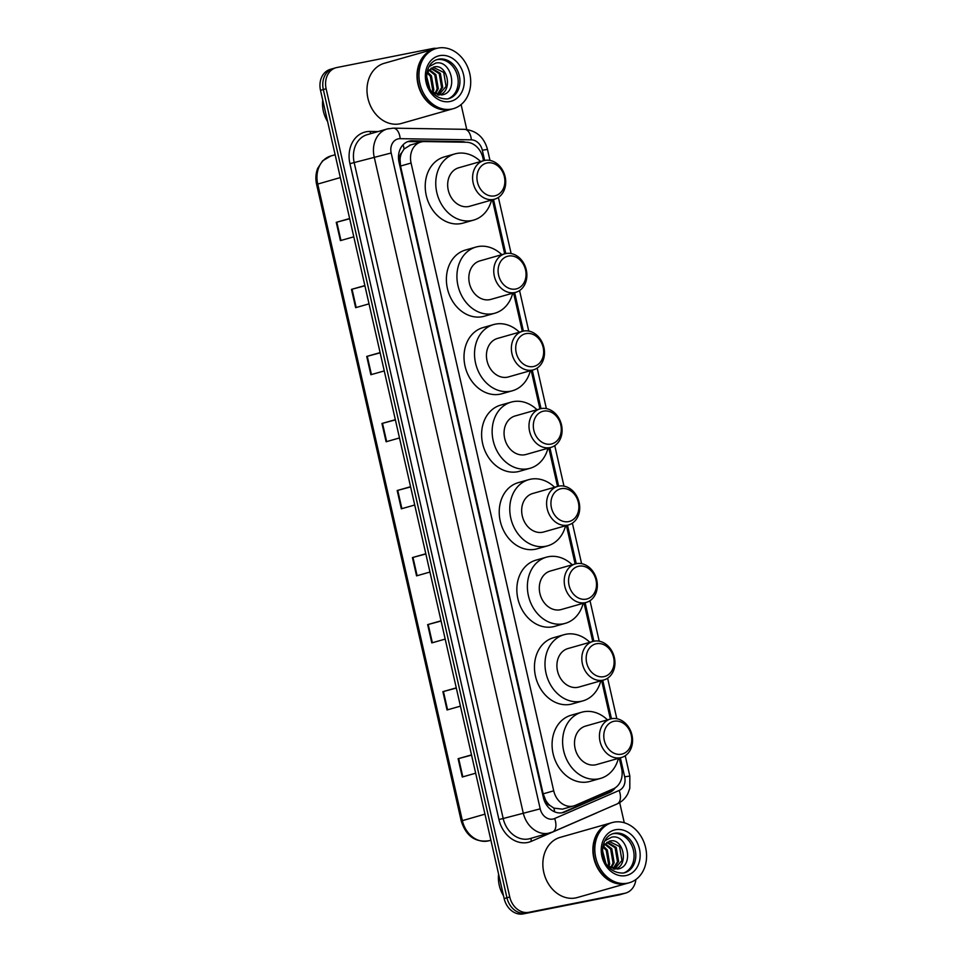<?xml version="1.0" encoding="UTF-8"?>
<svg xmlns="http://www.w3.org/2000/svg" width="962" height="962" viewBox="0 0 962 962"><rect width="100%" height="100%" fill="white"/><g stroke="black" fill="none" stroke-linecap="round" stroke-linejoin="round"><path stroke-width="1.44" d="M483.525 160.702L482.876 157.804A18.771 15.236 74.1 0 0 466.414 142.244L424.555 141.558A18.771 15.236 74.1 0 0 421.897 141.799A18.771 15.236 74.1 0 0 420.911 142.027A18.771 15.236 74.1 0 0 411.075 163.047L553.715 790.836A18.771 15.236 74.1 0 0 573.809 805.915A18.771 15.236 74.1 0 0 575.36 805.362L613.323 788.852A18.771 15.236 74.1 0 0 621.596 768.397L619.263 758.116M550.06 805.531A18.771 15.236 -105.9 0 1 545.67 800.204L545.743 800.516A6.253 5.075 74.1 0 0 550.06 805.531L553.859 808.104L562.433 809.162L573.809 805.915M410.546 145.021L404.112 148.966L401.755 152.742A6.253 5.075 74.1 0 0 399.976 158.958A18.771 0.721 167.2 0 0 398.557 159.247M399.976 158.958L400.06 159.283A18.771 15.236 -105.9 0 1 401.755 152.742M400.06 159.283L400.529 166.053L543.157 793.842L545.67 800.204M610.377 719.023L601.647 680.591M592.76 641.498L584.03 603.054M575.144 563.96L566.414 525.529M557.539 486.435L548.797 447.991M539.922 408.898L531.192 370.466M522.306 331.373L513.576 292.929M504.689 253.836L492.412 199.795M465.56 142.232A18.771 15.236 74.1 0 0 461.688 141.594L412.506 140.789A18.771 15.236 74.1 0 0 409.848 141.017A18.771 15.236 74.1 0 0 408.862 141.258A18.771 15.236 74.1 0 0 399.038 162.277L543.326 797.39A18.771 15.236 74.1 0 0 563.431 812.469A18.771 15.236 74.1 0 0 564.983 811.916L609.583 792.52A18.771 15.236 74.1 0 0 615.235 787.818M635.894 879.496A18.771 15.236 -105.9 0 1 625.637 893.085A18.771 15.236 -105.9 0 1 624.663 893.313L528.884 912.301A18.771 15.236 -105.9 0 1 509.764 896.981L326.13 88.757A18.771 15.236 -105.9 0 1 335.966 67.737A18.771 15.236 -105.9 0 1 336.953 67.508L432.72 48.521A18.771 15.236 -105.9 0 1 436.712 48.377M461.099 104.569L466.762 129.485M619.684 802.597L624.266 822.738M625.637 893.085L622.835 893.878A18.771 15.236 -105.9 0 1 621.849 894.119L526.07 913.106A18.771 15.236 -105.9 0 1 506.95 897.786L323.328 89.562A18.771 15.236 -105.9 0 1 333.153 68.542A18.771 15.236 -105.9 0 1 334.139 68.302M611.712 789.549A18.771 15.236 -105.9 0 1 606.769 793.313L562.169 812.71A18.771 15.236 -105.9 0 1 562 812.782M407.479 141.739A18.771 15.236 -105.9 0 1 409.692 141.582L421.945 141.787M333.153 68.542L330.351 69.336A18.771 15.236 -105.9 0 0 320.514 90.356L504.148 898.58A18.771 15.236 -105.9 0 0 523.268 913.9L619.047 894.913A18.771 15.236 -105.9 0 0 620.021 894.684L622.835 893.878A18.771 15.236 -105.9 0 1 621.849 894.119L526.07 913.106A18.771 15.236 -105.9 0 1 506.95 897.786L323.328 89.562A18.771 15.236 -105.9 0 1 333.153 68.542L335.966 67.737M471.548 755.122L458.116 758.717L462.277 777.007L475.661 773.195M471.5 754.905L458.116 758.717M456.313 688.071L442.881 691.666L447.041 709.956L460.425 706.144M456.265 687.866L442.881 691.666M441.089 621.031L427.657 624.627L431.806 642.905L445.19 639.093M441.041 620.815L427.657 624.627M425.853 553.98L412.421 557.575L416.57 575.865L429.954 572.053M425.805 553.763L412.421 557.575M349.687 218.747L336.255 222.342L340.416 240.62L353.788 236.82M349.639 218.53L336.255 222.342M364.923 285.786L351.491 289.382L355.639 307.672L369.023 303.86M364.875 285.582L351.491 289.382M380.158 352.838L366.726 356.433L370.875 374.723L384.259 370.911M380.11 352.621L366.726 356.433M395.382 419.889L381.95 423.484L386.111 441.762L399.495 437.95M395.334 419.672L381.95 423.484M410.618 486.928L397.186 490.524L401.346 508.814L414.73 505.002M410.57 486.724L397.186 490.524M327.621 121.609A28.151 22.86 -105.9 0 1 322.727 100.096M451.635 109.151A31.277 25.397 -105.9 0 1 451.455 109.211A31.277 25.397 -105.9 0 1 449.819 109.596A31.277 25.397 -105.9 0 1 418.193 85.077A31.277 25.397 -105.9 0 1 434.331 49.05A31.277 25.397 -105.9 0 1 434.511 48.99M451.455 109.211L401.431 123.449A31.277 25.397 -105.9 0 1 399.795 123.845A31.277 25.397 -105.9 0 1 368.169 99.314A31.277 25.397 -105.9 0 1 384.307 63.288L434.331 49.05M453.391 108.658L451.803 109.103A31.277 25.397 -105.9 0 1 450.168 109.5A31.277 25.397 -105.9 0 1 418.542 84.981A31.277 25.397 -105.9 0 1 434.68 48.942L436.267 48.497A31.277 25.397 -105.9 0 1 437.902 48.1A31.277 25.397 -105.9 0 1 469.528 72.619A31.277 25.397 -105.9 0 1 453.391 108.658A31.277 25.397 -105.9 0 1 451.755 109.055A31.277 25.397 -105.9 0 1 420.129 84.524A31.277 25.397 -105.9 0 1 436.267 48.497M436.64 59.74A20.394 16.558 -105.9 0 1 436.796 59.704A20.394 16.558 -105.9 0 1 457.275 75.144A20.394 16.558 -105.9 0 1 447.787 98.906M433.116 67.244L443.698 72.403L446.091 86.4L438.708 94.985M427.008 72.944L428.643 70.743L434.223 66.919C447.847 63.408 453.739 92.869 438.263 95.118M430.892 68.386L439.237 73.677L441.63 87.662L437.109 94.673M431.397 68.037L440.355 73.352L442.748 87.35L437.602 94.793M429.004 70.238L434.788 74.94L437.169 88.937L434.8 93.783M429.461 69.697L435.894 74.627L438.287 88.612L435.413 94.072M427.32 73.052L430.327 76.214L432.708 90.2L432.094 92.003M427.717 72.234L431.445 75.89L433.826 89.887L432.816 92.568M426.863 79.124L428.811 86.556M426.731 76.816L429.834 88.66M431.89 91.823L441.522 94.961C459.211 92.941 451.647 59.367 435.786 63.083L429.04 66.667M426.827 74.314L428.643 70.743M433.525 67.087L434.223 66.919M494.648 195.875A16.883 13.721 -105.9 0 1 477.441 182.083A16.883 13.721 -105.9 0 1 487.169 162.951A16.883 13.721 -105.9 0 1 504.377 176.743A16.883 13.721 -105.9 0 1 494.648 195.875M493.59 199.423A20.022 16.258 -105.9 0 1 473.352 183.718A20.022 16.258 -105.9 0 1 483.682 160.666A20.022 16.258 -105.9 0 1 484.728 160.413A20.022 16.258 -105.9 0 1 504.966 176.106A20.022 16.258 -105.9 0 1 494.636 199.17A20.022 16.258 -105.9 0 1 493.59 199.423M483.682 160.666L458.754 167.761A20.022 16.258 74.1 0 0 448.424 190.813A20.022 16.258 74.1 0 0 468.662 206.517A20.022 16.258 74.1 0 0 469.709 206.265L494.636 199.17M491.558 200.036A34.404 27.934 -105.9 0 1 473.653 220.094A34.404 27.934 -105.9 0 1 471.849 220.526A34.404 27.934 -105.9 0 1 437.061 193.554A34.404 27.934 -105.9 0 1 454.81 153.92A34.404 27.934 -105.9 0 1 456.613 153.487A34.404 27.934 -105.9 0 1 480.603 161.532M473.653 220.094L463.119 223.1A34.404 27.934 -105.9 0 1 461.315 223.533A34.404 27.934 -105.9 0 1 426.527 196.549A34.404 27.934 -105.9 0 1 444.276 156.914L454.81 153.92M515.812 289.009A16.883 13.721 -105.9 0 1 498.605 275.216A16.883 13.721 -105.9 0 1 508.333 256.096A16.883 13.721 -105.9 0 1 525.541 269.877A16.883 13.721 -105.9 0 1 515.812 289.009M514.742 292.556A20.022 16.258 -105.9 0 1 494.504 276.852A20.022 16.258 -105.9 0 1 504.834 253.8A20.022 16.258 -105.9 0 1 505.88 253.547A20.022 16.258 -105.9 0 1 526.118 269.24A20.022 16.258 -105.9 0 1 515.8 292.304A20.022 16.258 -105.9 0 1 514.742 292.556M504.834 253.8L479.906 260.894A20.022 16.258 74.1 0 0 469.576 283.946A20.022 16.258 74.1 0 0 489.814 299.651A20.022 16.258 74.1 0 0 490.873 299.398L515.8 292.304M512.722 293.169A34.404 27.934 -105.9 0 1 494.805 313.227A34.404 27.934 -105.9 0 1 493.001 313.66A34.404 27.934 -105.9 0 1 458.225 286.688A34.404 27.934 -105.9 0 1 475.974 247.054A34.404 27.934 -105.9 0 1 477.777 246.621A34.404 27.934 -105.9 0 1 501.767 254.665M494.805 313.227L484.271 316.233A34.404 27.934 -105.9 0 1 482.467 316.666A34.404 27.934 -105.9 0 1 447.691 289.682A34.404 27.934 -105.9 0 1 465.44 250.048L475.974 247.054M533.429 366.534A16.883 13.721 -105.9 0 1 516.221 352.753A16.883 13.721 -105.9 0 1 525.949 333.622A16.883 13.721 -105.9 0 1 543.157 347.414A16.883 13.721 -105.9 0 1 533.429 366.534M532.359 370.081A20.022 16.258 -105.9 0 1 512.121 354.389A20.022 16.258 -105.9 0 1 522.45 331.325A20.022 16.258 -105.9 0 1 523.496 331.072A20.022 16.258 -105.9 0 1 543.734 346.765A20.022 16.258 -105.9 0 1 533.405 369.829A20.022 16.258 -105.9 0 1 532.359 370.081M522.45 331.325L497.522 338.42A20.022 16.258 74.1 0 0 487.193 361.484A20.022 16.258 74.1 0 0 507.431 377.176A20.022 16.258 74.1 0 0 508.477 376.924L533.405 369.829M530.339 370.707A34.404 27.934 -105.9 0 1 512.421 390.764A34.404 27.934 -105.9 0 1 510.618 391.197A34.404 27.934 -105.9 0 1 475.829 364.225A34.404 27.934 -105.9 0 1 493.59 324.579A34.404 27.934 -105.9 0 1 495.382 324.146A34.404 27.934 -105.9 0 1 519.384 332.203M512.421 390.764L501.887 393.759A34.404 27.934 -105.9 0 1 500.084 394.192A34.404 27.934 -105.9 0 1 465.307 367.219A34.404 27.934 -105.9 0 1 483.056 327.585L493.59 324.579M551.034 444.071A16.883 13.721 -105.9 0 1 533.826 430.279A16.883 13.721 -105.9 0 1 543.566 411.147A16.883 13.721 -105.9 0 1 560.774 424.939A16.883 13.721 -105.9 0 1 551.034 444.071M549.975 447.619A20.022 16.258 -105.9 0 1 529.737 431.914A20.022 16.258 -105.9 0 1 540.067 408.862A20.022 16.258 -105.9 0 1 541.113 408.609A20.022 16.258 -105.9 0 1 561.351 424.302A20.022 16.258 -105.9 0 1 551.022 447.366A20.022 16.258 -105.9 0 1 549.975 447.619M540.067 408.862L515.139 415.957A20.022 16.258 74.1 0 0 504.809 439.009A20.022 16.258 74.1 0 0 525.048 454.713A20.022 16.258 74.1 0 0 526.094 454.461L551.022 447.366M547.955 448.232A34.404 27.934 -105.9 0 1 530.038 468.29A34.404 27.934 -105.9 0 1 528.234 468.722A34.404 27.934 -105.9 0 1 493.446 441.75A34.404 27.934 -105.9 0 1 511.195 402.116A34.404 27.934 -105.9 0 1 512.999 401.683A34.404 27.934 -105.9 0 1 536.988 409.728M530.038 468.29L519.504 471.296A34.404 27.934 -105.9 0 1 517.7 471.729A34.404 27.934 -105.9 0 1 482.912 444.745A34.404 27.934 -105.9 0 1 500.673 405.11L511.195 402.116M568.65 521.596A16.883 13.721 -105.9 0 1 551.442 507.816A16.883 13.721 -105.9 0 1 561.171 488.684A16.883 13.721 -105.9 0 1 578.378 502.477A16.883 13.721 -105.9 0 1 568.65 521.596M567.592 525.144A20.022 16.258 -105.9 0 1 547.354 509.451A20.022 16.258 -105.9 0 1 557.683 486.387A20.022 16.258 -105.9 0 1 558.73 486.135A20.022 16.258 -105.9 0 1 578.968 501.827A20.022 16.258 -105.9 0 1 568.638 524.891A20.022 16.258 -105.9 0 1 567.592 525.144M557.683 486.387L532.756 493.482A20.022 16.258 74.1 0 0 522.426 516.546A20.022 16.258 74.1 0 0 542.664 532.239A20.022 16.258 74.1 0 0 543.71 531.986L568.638 524.891M565.572 525.769A34.404 27.934 -105.9 0 1 547.655 545.827A34.404 27.934 -105.9 0 1 545.851 546.26A34.404 27.934 -105.9 0 1 511.062 519.288A34.404 27.934 -105.9 0 1 528.811 479.641A34.404 27.934 -105.9 0 1 530.615 479.208A34.404 27.934 -105.9 0 1 554.605 487.265M547.655 545.827L537.121 548.821A34.404 27.934 -105.9 0 1 535.317 549.254A34.404 27.934 -105.9 0 1 500.529 522.282A34.404 27.934 -105.9 0 1 518.277 482.647L528.811 479.641M586.267 599.134A16.883 13.721 -105.9 0 1 569.059 585.341A16.883 13.721 -105.9 0 1 578.787 566.209A16.883 13.721 -105.9 0 1 595.995 580.002A16.883 13.721 -105.9 0 1 586.267 599.134M585.209 602.681A20.022 16.258 -105.9 0 1 564.971 586.976A20.022 16.258 -105.9 0 1 575.288 563.924A20.022 16.258 -105.9 0 1 576.346 563.672A20.022 16.258 -105.9 0 1 596.584 579.365A20.022 16.258 -105.9 0 1 586.255 602.428A20.022 16.258 -105.9 0 1 585.209 602.681M575.288 563.924L550.372 571.019A20.022 16.258 74.1 0 0 540.043 594.071A20.022 16.258 74.1 0 0 560.281 609.776A20.022 16.258 74.1 0 0 561.327 609.523L586.255 602.428M583.176 603.294A34.404 27.934 -105.9 0 1 565.259 623.352A34.404 27.934 -105.9 0 1 563.467 623.785A34.404 27.934 -105.9 0 1 528.679 596.813A34.404 27.934 -105.9 0 1 546.428 557.178A34.404 27.934 -105.9 0 1 548.232 556.745A34.404 27.934 -105.9 0 1 572.222 564.79M565.259 623.352L554.737 626.358A34.404 27.934 -105.9 0 1 552.934 626.791A34.404 27.934 -105.9 0 1 518.145 599.807A34.404 27.934 -105.9 0 1 535.894 560.173L546.428 557.178M603.883 676.659A16.883 13.721 -105.9 0 1 586.676 662.878A16.883 13.721 -105.9 0 1 596.404 643.746A16.883 13.721 -105.9 0 1 613.612 657.539A16.883 13.721 -105.9 0 1 603.883 676.659M602.825 680.206A20.022 16.258 -105.9 0 1 582.575 664.514A20.022 16.258 -105.9 0 1 592.905 641.45A20.022 16.258 -105.9 0 1 593.951 641.197A20.022 16.258 -105.9 0 1 614.201 656.89A20.022 16.258 -105.9 0 1 603.871 679.954A20.022 16.258 -105.9 0 1 602.825 680.206M592.905 641.45L567.977 648.544A20.022 16.258 74.1 0 0 557.659 671.608A20.022 16.258 74.1 0 0 577.897 687.301A20.022 16.258 74.1 0 0 578.944 687.048L603.871 679.954M600.793 680.831A34.404 27.934 -105.9 0 1 582.876 700.889A34.404 27.934 -105.9 0 1 581.084 701.322A34.404 27.934 -105.9 0 1 546.296 674.35A34.404 27.934 -105.9 0 1 564.045 634.704A34.404 27.934 -105.9 0 1 565.848 634.271A34.404 27.934 -105.9 0 1 589.838 642.327M582.876 700.889L572.342 703.883A34.404 27.934 -105.9 0 1 570.55 704.316A34.404 27.934 -105.9 0 1 535.762 677.344A34.404 27.934 -105.9 0 1 553.511 637.71L564.045 634.704M621.5 754.196A16.883 13.721 -105.9 0 1 604.292 740.403A16.883 13.721 -105.9 0 1 614.021 721.272A16.883 13.721 -105.9 0 1 631.228 735.064A16.883 13.721 -105.9 0 1 621.5 754.196M620.43 757.743A20.022 16.258 -105.9 0 1 600.192 742.039A20.022 16.258 -105.9 0 1 610.521 718.987A20.022 16.258 -105.9 0 1 611.567 718.734A20.022 16.258 -105.9 0 1 631.806 734.427A20.022 16.258 -105.9 0 1 621.488 757.491A20.022 16.258 -105.9 0 1 620.43 757.743M610.521 718.987L585.593 726.082A20.022 16.258 74.1 0 0 575.264 749.133A20.022 16.258 74.1 0 0 595.502 764.838A20.022 16.258 74.1 0 0 596.56 764.586L621.488 757.491M618.41 758.357A34.404 27.934 -105.9 0 1 600.492 778.414A34.404 27.934 -105.9 0 1 598.689 778.847A34.404 27.934 -105.9 0 1 563.912 751.875A34.404 27.934 -105.9 0 1 581.661 712.241A34.404 27.934 -105.9 0 1 583.465 711.808A34.404 27.934 -105.9 0 1 607.455 719.853M600.492 778.414L589.959 781.421A34.404 27.934 -105.9 0 1 588.155 781.853A34.404 27.934 -105.9 0 1 553.378 754.869A34.404 27.934 -105.9 0 1 571.127 715.235L581.661 712.241M503.487 895.694A28.151 22.86 -105.9 0 1 498.605 874.181M627.501 883.248A31.277 25.397 -105.9 0 1 627.332 883.296A31.277 25.397 -105.9 0 1 625.685 883.693A31.277 25.397 -105.9 0 1 594.071 859.174A31.277 25.397 -105.9 0 1 610.209 823.135A31.277 25.397 -105.9 0 1 610.377 823.087M627.332 883.296L577.296 897.534A31.277 25.397 -105.9 0 1 575.661 897.931A31.277 25.397 -105.9 0 1 544.035 873.412A31.277 25.397 -105.9 0 1 560.173 837.373L610.209 823.135M629.256 882.755L627.681 883.2A31.277 25.397 -105.9 0 1 626.046 883.597A31.277 25.397 -105.9 0 1 594.42 859.066A31.277 25.397 -105.9 0 1 610.557 823.039L612.133 822.582A31.277 25.397 -105.9 0 1 613.768 822.197A31.277 25.397 -105.9 0 1 645.394 846.716A31.277 25.397 -105.9 0 1 629.256 882.755A31.277 25.397 -105.9 0 1 627.621 883.14A31.277 25.397 -105.9 0 1 595.995 858.621A31.277 25.397 -105.9 0 1 612.133 822.582M612.505 833.826A20.394 16.558 -105.9 0 1 612.674 833.789A20.394 16.558 -105.9 0 1 633.14 849.23A20.394 16.558 -105.9 0 1 623.653 873.003M608.982 841.329L619.576 846.5L621.957 860.485L614.586 869.071M602.873 847.041L604.509 844.84L610.1 841.016C623.713 837.493 629.605 866.954 614.129 869.203M606.757 842.471L615.115 847.762L617.496 861.76L612.974 868.758M607.262 842.135L616.221 847.45L618.614 861.435L613.479 868.878M604.882 844.323L610.654 849.037L613.034 863.022L610.666 867.868M605.326 843.782L611.772 848.712L614.153 862.71L611.279 868.157M603.186 847.137L606.192 850.3L608.585 864.297L607.972 866.101M603.583 846.319L607.311 849.987L609.692 863.972L608.681 866.654M602.741 853.21L604.677 860.653M602.597 850.913L605.699 862.758M607.756 865.92L617.4 869.059C635.088 867.027 627.513 833.453 611.652 837.18L604.906 840.764M602.705 848.4L604.509 844.84M609.403 841.185L610.1 841.016M554.653 811.844A18.771 10.883 -113.5 0 0 553.859 808.104M404.112 148.966A18.771 10.63 -89.1 0 0 403.054 144.805M609.932 791.341A18.771 10.883 -113.5 0 0 609.92 790.331M545.743 800.516A18.771 0.721 167.2 0 0 544.384 800.793M400.529 166.053L411.075 163.047M543.157 793.842L553.715 790.836M484.632 160.426L482.311 150.204A12.506 10.161 74.1 0 0 471.332 139.839L400.168 138.672A12.506 10.161 74.1 0 0 398.4 138.829A12.506 10.161 74.1 0 0 391.185 152.994L540.199 808.838A12.506 10.161 74.1 0 0 552.946 819.059A12.506 10.161 74.1 0 0 554.629 818.53L619.155 790.463A12.506 10.161 74.1 0 0 624.675 776.827L620.346 757.803M540.199 808.838L503.186 818.518A25.024 20.322 74.1 0 0 528.679 838.936A25.024 20.322 74.1 0 0 529.99 838.623L552.597 831.998A12.506 7.263 -113.5 0 1 552.068 832.19A25.024 20.322 -105.9 0 1 549.999 832.924A25.024 20.322 -105.9 0 1 548.689 833.248A25.024 20.322 -105.9 0 1 523.196 812.818L374.194 156.974A25.024 20.322 -105.9 0 1 387.301 128.956A25.024 20.322 -105.9 0 1 388.612 128.631M597.498 812.469A28.151 22.86 -105.9 0 1 595.935 813.227L531.421 841.293A28.151 22.86 -105.9 0 1 498.929 819.504L349.927 163.66L391.185 152.994M619.155 790.463A12.506 7.263 -113.5 0 1 617.123 803.931L552.597 831.998A12.506 7.263 -113.5 0 0 554.629 818.53M349.927 163.66A28.151 22.86 -105.9 0 1 366.149 131.782A28.151 22.86 -105.9 0 1 370.142 131.433L378.138 131.553M400.168 138.672A12.506 7.095 -89.1 0 0 393.362 128.162L387.301 128.956L367.28 134.644A25.024 20.322 74.1 0 0 354.184 162.662L503.186 818.518L498.929 819.504M326.13 88.757L320.514 90.356M509.764 896.981L504.148 898.58M528.884 912.301L523.268 913.9M624.663 893.313L619.047 894.913M611.471 718.746L602.741 680.278M593.867 641.221L585.124 602.741M576.25 563.684L567.508 525.216M558.633 486.159L549.891 447.679M541.017 408.622L532.275 370.154M523.4 331.096L514.658 292.616M505.784 253.559L493.506 199.483M531.421 841.293A3.127 1.816 66.5 0 1 531.577 838.167M370.947 133.61A3.127 1.768 90.9 0 1 370.142 131.433M624.675 776.827L629.845 776.045L625.24 755.747M482.311 150.204L487.481 149.435C484.102 137.241 476.443 130.543 464.526 129.329L393.362 128.162M471.332 139.839A12.506 7.095 -89.1 0 0 464.526 129.329M409.692 141.582L412.506 140.789M459.776 142.135L461.688 141.594M606.769 793.313L609.583 792.52M562.169 812.71L564.983 811.916M340.332 177.573L316.606 184.403C315.368 178.788 315.728 173.449 317.676 168.386L322.583 160.846L330.82 155.988A25.024 20.322 74.1 0 0 317.713 184.007L462.349 820.586A25.024 20.322 74.1 0 0 489.153 840.704C475.408 842.76 466.101 836.194 461.231 820.983L484.956 814.153M401.888 508.657L397.739 490.379M386.652 441.606L382.503 423.328M371.428 374.567L367.268 356.277M356.193 307.515L352.032 289.237M340.957 240.464L336.808 222.186M417.123 575.709L412.963 557.419M432.359 642.748L428.198 624.47M447.583 709.8L443.434 691.522M462.818 776.851L458.67 758.561M448.653 98.689L447.667 98.93C423.436 99.759 420.562 64.177 437.494 59.464A20.394 16.558 -105.9 0 1 438.552 59.199A20.394 16.558 -105.9 0 1 459.175 75.192A20.394 16.558 -105.9 0 1 448.653 98.689A20.394 16.558 -105.9 0 1 447.739 98.918M450.036 101.503A23.521 19.108 -105.9 0 1 426.07 82.299A23.521 19.108 -105.9 0 1 439.622 55.652A23.521 19.108 -105.9 0 1 463.588 74.856A23.521 19.108 -105.9 0 1 450.036 101.503M624.518 872.787L623.544 873.027C599.302 873.857 596.44 838.263 613.359 833.549A20.394 16.558 -105.9 0 1 614.429 833.296A20.394 16.558 -105.9 0 1 635.052 849.29A20.394 16.558 -105.9 0 1 624.518 872.787A20.394 16.558 -105.9 0 1 623.616 873.015M625.901 875.588A23.521 19.108 -105.9 0 1 601.935 856.384A23.521 19.108 -105.9 0 1 615.488 829.749A23.521 19.108 -105.9 0 1 639.453 848.953A23.521 19.108 -105.9 0 1 625.901 875.588M409.62 145.238L420.911 142.027M617.123 803.931C621.873 801.791 625.456 798.352 627.873 793.614L629.797 788.383L629.845 776.045M616.822 718.722L607.623 678.222M599.206 641.197L590.007 600.685M581.601 563.66L572.39 523.16M563.985 486.135L554.773 445.622M546.368 408.597L537.169 368.097M528.751 331.072L519.552 290.56M511.135 253.535L498.388 197.426M489.983 160.401L487.481 149.435M461.231 820.983L316.606 184.403M489.153 840.704L490.885 840.211M330.82 155.988L335.149 154.75"/></g></svg>
